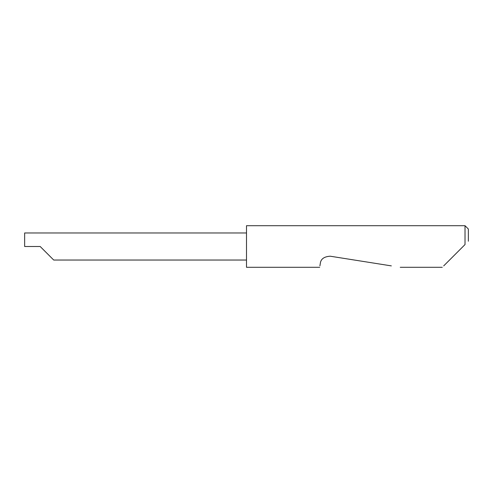 <?xml version="1.0" encoding="UTF-8"?>
<svg xmlns="http://www.w3.org/2000/svg" width="493" height="493" viewBox="0 0 493 493"><rect width="100%" height="100%" fill="white"/><g stroke="black" fill="none" stroke-linecap="round" stroke-linejoin="round"><path stroke-width="0.74" d="M40.179 246.5L53.712 260.033L40.179 246.5L53.712 260.033L40.179 246.5L24.65 246.5L24.65 232.967L246.5 232.967M443.694 265.887L465.022 244.559L465.022 225.702L246.5 225.702L246.5 267.298L319.692 267.298M319.914 265.887L320.308 263.398C320.807 259.004 324.111 256.606 330.205 256.206L391.337 265.887M465.022 244.559L463.081 246.5M465.022 225.702L468.35 229.029L468.35 241.231M53.712 260.033L246.5 260.033M442.283 267.298L400.242 267.298"/></g></svg>
